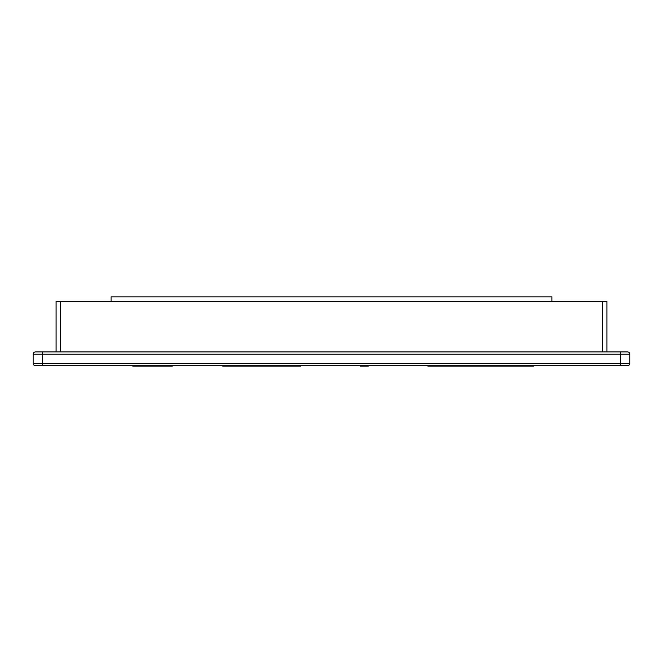 <?xml version="1.0" encoding="UTF-8"?>
<svg xmlns="http://www.w3.org/2000/svg" width="663" height="663" viewBox="0 0 663 663"><rect width="100%" height="100%" fill="white"/><g stroke="black" fill="none" stroke-linecap="round" stroke-linejoin="round"><path stroke-width="0.99" d="M56.098 351.929L56.098 301.433L606.902 301.433L606.902 351.929M627.554 365.694A2.296 2.296 0 0 0 629.85 363.399L620.667 363.399L620.667 365.694L627.554 365.694A2.296 2.296 0 0 0 629.85 363.399A2.296 2.296 0 0 1 627.554 365.694A2.296 2.296 0 0 0 629.85 363.399L629.85 354.224A2.296 2.296 0 0 0 627.554 351.929A2.296 2.296 0 0 1 629.85 354.224L33.15 354.224L33.15 363.399A2.296 2.296 0 0 0 35.446 365.694A2.296 2.296 0 0 1 33.15 363.399A2.296 2.296 0 0 0 35.446 365.694L42.333 365.694L42.333 363.399L33.15 363.399A2.296 2.296 0 0 0 35.446 365.694M627.554 351.929L35.446 351.929A2.296 2.296 0 0 0 33.15 354.224M620.667 365.694L42.333 365.694M533.011 365.694L533.466 366.158M172.231 366.158L172.231 365.694L172.231 366.158L172.231 365.694L172.231 366.158L172.231 365.694L172.231 366.158L172.231 365.694L172.231 366.158L172.231 365.694L172.231 366.158L142.396 366.158L142.396 365.694L142.396 366.158M427.892 365.694L427.892 366.158L533.011 366.158M360.415 365.694L360.415 366.158L360.415 365.694L360.415 366.158L368.222 366.158L368.222 365.694M532.919 365.694L532.919 366.158M428.447 365.694L428.447 366.158M428.364 365.694L428.364 366.158M222.718 365.694L222.718 366.158L300.745 366.158L300.745 365.694M142.644 366.158L132.832 366.158L132.832 365.694L132.832 366.158M111.069 301.433L111.069 296.842L551.931 296.842L551.931 301.433M602.311 301.433L602.311 351.929M60.689 351.929L60.689 301.433M620.667 351.929L620.667 363.399L42.333 363.399L42.333 351.929M171.311 365.694L171.311 366.158M142.852 365.694L142.852 366.158M364.319 365.694L364.319 366.158M133.064 365.694L133.064 366.158"/></g></svg>
